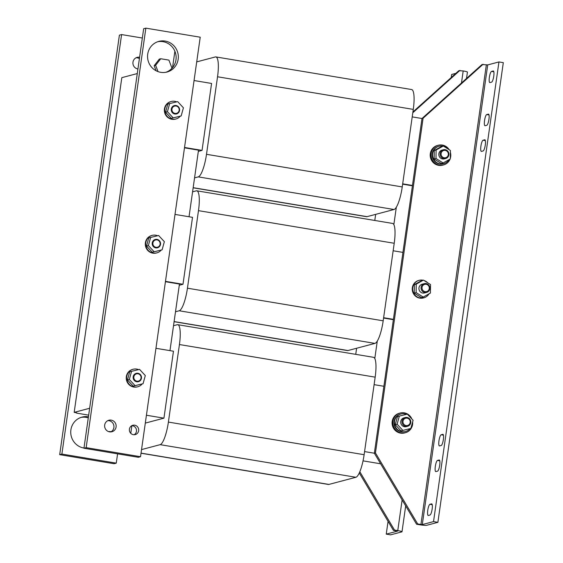 <?xml version="1.0" encoding="UTF-8"?>
<svg xmlns="http://www.w3.org/2000/svg" width="563" height="563" viewBox="0 0 563 563"><rect width="100%" height="100%" fill="white"/><g stroke="black" fill="none" stroke-linecap="round" stroke-linejoin="round"><path stroke-width="0.84" d="M443.363 439.555A5.665 1.302 -80.5 0 0 442.926 434.326A5.665 1.302 -80.5 0 0 442.785 434.34L441.146 434.77A5.665 1.302 -80.5 0 0 439.02 440.428A5.665 1.302 -80.5 0 0 439.421 445.938A5.665 1.302 -80.5 0 0 439.555 445.931L441.202 445.495A5.665 1.302 -80.5 0 0 443.363 439.555M439.71 465.214A5.665 1.302 -80.5 0 0 439.274 459.992A5.665 1.302 -80.5 0 0 439.14 459.999L437.493 460.435A5.665 1.302 -80.5 0 0 435.368 466.087A5.665 1.302 -80.5 0 0 435.769 471.597A5.665 1.302 -80.5 0 0 435.903 471.59L437.55 471.154A5.665 1.302 -80.5 0 0 439.71 465.214M432.152 509.086A5.665 1.302 -80.5 0 0 431.708 503.864A5.665 1.302 -80.5 0 0 431.575 503.871L429.928 504.307A5.665 1.302 -80.5 0 0 427.81 509.965A5.665 1.302 -80.5 0 0 428.204 515.476A5.665 1.302 -80.5 0 0 428.337 515.469L429.984 515.032A5.665 1.302 -80.5 0 0 432.152 509.086M493.758 76.195A5.665 1.302 -80.5 0 0 493.322 70.973A5.665 1.302 -80.5 0 0 493.181 70.98L491.541 71.417A5.665 1.302 -80.5 0 0 489.416 77.068A5.665 1.302 -80.5 0 0 489.81 82.585A5.665 1.302 -80.5 0 0 489.951 82.571L491.598 82.142A5.665 1.302 -80.5 0 0 493.758 76.195M488.937 119.349A5.665 1.302 -80.5 0 0 488.501 114.12A5.665 1.302 -80.5 0 0 488.36 114.134L486.714 114.563A5.665 1.302 -80.5 0 0 484.595 120.222A5.665 1.302 -80.5 0 0 484.989 125.732A5.665 1.302 -80.5 0 0 485.13 125.725L486.77 125.289A5.665 1.302 -80.5 0 0 488.937 119.349M485.285 145.008A5.665 1.302 -80.5 0 0 484.849 139.786A5.665 1.302 -80.5 0 0 484.708 139.793L483.061 140.229A5.665 1.302 -80.5 0 0 480.943 145.88A5.665 1.302 -80.5 0 0 481.337 151.391A5.665 1.302 -80.5 0 0 481.478 151.384L483.124 150.947A5.665 1.302 -80.5 0 0 485.285 145.008M108.743 431.652A4.814 4.659 -104.8 0 1 111.073 431.765M136.091 57.771A5.947 5.757 -104.8 0 1 139.406 58.629M137.935 68.989A5.947 5.757 -104.8 0 1 137.161 57.37A5.947 5.757 -104.8 0 1 139.596 57.278M80.981 417.422A15.855 15.349 -104.8 0 1 86.153 417.373A15.855 15.349 -104.8 0 1 88.278 417.887M83.986 448.049A15.855 15.349 -104.8 0 1 83.901 448.035A15.855 15.349 -104.8 0 1 70.762 433.13A15.855 15.349 -104.8 0 1 82.064 417.084A15.855 15.349 -104.8 0 1 88.349 416.796A15.855 15.349 -104.8 0 1 88.433 416.81M133.361 434.678A4.814 4.659 75.2 0 0 138.695 429.717A4.814 4.659 75.2 0 0 132.805 425.283A4.814 4.659 75.2 0 0 133.361 434.678M134.135 434.742A4.814 4.659 75.2 0 0 131.742 425.712M109.553 431.849A5.947 5.757 75.2 0 0 116.147 425.727A5.947 5.757 75.2 0 0 108.863 420.244A5.947 5.757 75.2 0 0 109.553 431.849M110.777 431.92A5.947 5.757 75.2 0 0 107.793 420.645M160.722 72.317A15.855 15.349 75.2 0 0 167 72.029A15.855 15.349 75.2 0 0 178.302 55.983A15.855 15.349 75.2 0 0 165.163 41.078A15.855 15.349 75.2 0 0 158.886 41.366A15.855 15.349 75.2 0 0 147.583 57.405A15.855 15.349 75.2 0 0 160.722 72.317M165.895 72.275A15.855 15.349 75.2 0 0 176.064 55.983A15.855 15.349 75.2 0 0 162.974 41.655A15.855 15.349 75.2 0 0 157.802 41.697M406.071 425.551A3.751 3.631 -104.8 0 1 403.002 421.258A3.751 3.631 -104.8 0 1 407.126 418.168A3.751 3.631 -104.8 0 1 410.195 422.461A3.751 3.631 -104.8 0 1 406.071 425.551M405.775 426.374A4.532 4.384 -104.8 0 1 405.247 417.528A4.532 4.384 -104.8 0 1 410.8 421.708A4.532 4.384 -104.8 0 1 405.775 426.374M405.247 417.528L403.931 417.88A4.532 4.384 75.2 0 0 404.452 426.719A4.532 4.384 75.2 0 0 406.247 426.641L407.57 426.29M406.38 414.368A9.064 8.776 75.2 0 0 400.905 413.995L400.469 414.108A9.064 8.776 75.2 0 0 401.518 431.793A9.064 8.776 75.2 0 0 405.107 431.631L405.543 431.511A9.064 8.776 75.2 0 0 409.97 428.668M400.905 413.995A9.064 8.776 75.2 0 0 401.954 431.68A9.064 8.776 75.2 0 0 405.543 431.511M411.877 419.013A10.197 9.867 75.2 0 0 400.18 413.017L399.357 413.235A10.197 9.867 75.2 0 0 392.404 425.522A10.197 9.867 75.2 0 0 404.572 432.94L405.395 432.722A10.197 9.867 75.2 0 0 412.623 421.976M400.18 413.017A10.197 9.867 75.2 0 0 393.22 425.304A10.197 9.867 75.2 0 0 405.395 432.722M449.211 149.723A10.197 9.867 75.2 0 0 438.288 145.247L437.465 145.465A10.197 9.867 75.2 0 0 435.002 163.967A10.197 9.867 75.2 0 0 442.68 165.17L443.503 164.952A10.197 9.867 75.2 0 0 450.062 159.076M438.288 145.247A10.197 9.867 75.2 0 0 435.825 163.749A10.197 9.867 75.2 0 0 443.503 164.952M450.287 158.442A10.197 9.867 75.2 0 0 450.379 152.355M442.919 146.12A9.064 8.776 75.2 0 0 439.013 146.225L438.577 146.345A9.064 8.776 75.2 0 0 439.626 164.03A9.064 8.776 75.2 0 0 443.215 163.861L443.651 163.742A9.064 8.776 75.2 0 0 448.894 159.73M439.013 146.225A9.064 8.776 75.2 0 0 440.062 163.91A9.064 8.776 75.2 0 0 443.651 163.742M443.883 158.604A4.532 4.384 -104.8 0 1 443.355 149.765A4.532 4.384 -104.8 0 1 448.908 153.938A4.532 4.384 -104.8 0 1 443.883 158.604M445.678 158.52L444.362 158.872A4.532 4.384 -104.8 0 1 438.809 154.691A4.532 4.384 -104.8 0 1 442.039 150.11L443.355 149.765M444.179 157.788A3.751 3.631 -104.8 0 1 441.11 153.495A3.751 3.631 -104.8 0 1 445.234 150.398A3.751 3.631 -104.8 0 1 448.31 154.691A3.751 3.631 -104.8 0 1 444.179 157.788M423.045 280.219A9.064 8.776 75.2 0 0 419.139 280.325L418.703 280.444A9.064 8.776 75.2 0 0 419.752 298.13A9.064 8.776 75.2 0 0 423.341 297.961L423.777 297.848A9.064 8.776 75.2 0 0 429.013 293.83M419.139 280.325A9.064 8.776 75.2 0 0 420.188 298.01A9.064 8.776 75.2 0 0 423.777 297.848M424.826 292.493A4.532 4.384 -104.8 0 1 424.305 283.646A4.532 4.384 -104.8 0 1 429.85 287.827A4.532 4.384 -104.8 0 1 424.826 292.493M426.62 292.408L424.481 292.971A4.532 4.384 -104.8 0 1 418.935 288.798A4.532 4.384 -104.8 0 1 422.166 284.216L424.305 283.646M425.128 291.669A3.751 3.631 -104.8 0 1 422.053 287.376A3.751 3.631 -104.8 0 1 426.177 284.287A3.751 3.631 -104.8 0 1 429.252 288.573A3.751 3.631 -104.8 0 1 425.128 291.669M161.243 250.042A9.064 8.776 -104.8 0 1 146.387 247.467A9.064 8.776 -104.8 0 1 157.654 235.742M156.824 252.886L156.38 253.005A9.064 8.776 -104.8 0 1 149.688 236.333A9.064 8.776 -104.8 0 1 151.743 235.482L152.186 235.369M155.965 247.291A3.751 3.631 -104.8 0 1 152.904 242.984A3.751 3.631 -104.8 0 1 157.042 239.908A3.751 3.631 -104.8 0 1 160.103 244.208A3.751 3.631 -104.8 0 1 155.965 247.291M156.986 239.388A4.314 4.18 75.2 0 0 152.228 242.927A4.314 4.18 75.2 0 0 155.747 247.882A4.314 4.18 75.2 0 0 160.504 244.342A4.314 4.18 75.2 0 0 156.986 239.388M180.301 116.154A9.064 8.776 -104.8 0 1 165.438 113.578A9.064 8.776 -104.8 0 1 176.712 101.854M175.874 119.004L175.438 119.117A9.064 8.776 -104.8 0 1 168.738 102.445A9.064 8.776 -104.8 0 1 170.8 101.6L171.236 101.488M175.023 113.402A3.751 3.631 -104.8 0 1 171.961 109.102A3.751 3.631 -104.8 0 1 176.092 106.027A3.751 3.631 -104.8 0 1 179.154 110.327A3.751 3.631 -104.8 0 1 175.023 113.402M176.036 105.499A4.314 4.18 75.2 0 0 171.279 109.046A4.314 4.18 75.2 0 0 174.804 114A4.314 4.18 75.2 0 0 179.562 110.454A4.314 4.18 75.2 0 0 176.036 105.499M142.193 383.924A9.064 8.776 -104.8 0 1 127.329 381.348A9.064 8.776 -104.8 0 1 138.604 369.624M137.766 386.774L137.33 386.887A9.064 8.776 -104.8 0 1 130.63 370.215A9.064 8.776 -104.8 0 1 132.692 369.37L133.128 369.251M136.915 381.172A3.751 3.631 -104.8 0 1 133.853 376.872A3.751 3.631 -104.8 0 1 137.984 373.79A3.751 3.631 -104.8 0 1 141.046 378.097A3.751 3.631 -104.8 0 1 136.915 381.172M137.928 373.269A4.314 4.18 75.2 0 0 133.171 376.816A4.314 4.18 75.2 0 0 136.696 381.763A4.314 4.18 75.2 0 0 141.454 378.223A4.314 4.18 75.2 0 0 137.928 373.269M131.862 425.712L130.968 431.99A21.521 4.94 -80.5 0 0 130.792 433.334M141.538 449.591L160.166 444.657A21.521 4.94 -80.5 0 0 168.393 422.081L179.428 344.542A21.521 4.94 -80.5 0 0 177.753 324.689A21.521 4.94 -80.5 0 0 177.232 324.717L173.524 325.703M155.951 348.3L173.467 351.221L163.939 418.161L145.31 423.095M141.017 453.229L328.384 484.454A21.521 4.94 -80.5 0 0 328.898 484.426L355.907 477.276A21.521 4.94 -80.5 0 0 364.127 454.7L375.169 377.154A21.521 4.94 -80.5 0 0 373.494 357.308L177.753 324.689M137.281 73.563L121.819 77.659L74.182 412.369L76.674 412.785M88.665 415.135L76.624 413.129M146.422 415.241L163.939 418.161M175.508 311.754L179.224 310.776A21.521 4.94 -80.5 0 0 187.444 288.2L198.479 210.653A21.521 4.94 -80.5 0 0 196.811 190.808A21.521 4.94 -80.5 0 0 196.29 190.836L192.574 191.821M175.009 214.419L192.518 217.332L182.989 284.273L179.28 285.258M174.094 321.684L347.434 350.566A21.521 4.94 -80.5 0 0 347.955 350.538L374.958 343.395A21.521 4.94 -80.5 0 0 383.185 320.811L394.22 243.272A21.521 4.94 -80.5 0 0 392.552 223.427L196.811 190.808M165.48 281.359L182.989 284.273M165.431 281.704L179.449 284.041L169.97 350.636M194.559 177.873L198.275 176.888A21.521 4.94 -80.5 0 0 206.501 154.311L217.536 76.772A21.521 4.94 -80.5 0 0 215.868 56.919A21.521 4.94 -80.5 0 0 215.347 56.954L196.712 61.881M194.059 80.53L211.575 83.451L202.047 150.391L198.331 151.377M193.151 187.803L366.492 216.685A21.521 4.94 -80.5 0 0 367.013 216.656L394.016 209.506A21.521 4.94 -80.5 0 0 402.242 186.93L413.277 109.391A21.521 4.94 -80.5 0 0 411.602 89.538L215.868 56.919M184.537 147.471L202.047 150.391M184.488 147.823L198.507 150.159L189.027 216.755M422.292 524.582L433.531 521.605L498.952 61.937L487.713 64.914L486.355 64.801L420.934 524.477L422.292 524.582L487.713 64.914M420.934 524.477L417.669 523.928L416.571 524.223L419.836 524.765A5.665 0.57 -171.9 0 0 426.641 525.307L437.887 522.33L433.531 521.605M437.887 522.33L503.308 62.662L498.952 61.937M416.571 524.223L374.36 453.222L421.99 118.511L481.991 64.548L486.355 64.801M417.669 523.928L375.451 452.933L423.087 118.223L483.089 64.259M364.571 451.596L374.36 453.222L375.451 452.933M412.207 116.886L421.99 118.511L423.087 118.223M374.796 358.532L377.28 341.101M356.604 348.251L355.739 354.352M393.847 224.651L396.331 207.212M375.662 214.369L374.789 220.464M380.637 463.792L363.044 460.858M383.882 386.281L374.099 384.649M402.939 252.4L393.157 250.767M383.628 317.708L393.41 319.341M383.579 318.053L393.361 319.685M402.679 183.827L412.468 185.459M402.629 184.171L412.419 185.804M156.12 70.762L154.171 65.702L159.287 59.129L160.737 58.742L168.9 60.1L171.947 68.039L171.018 69.228M117.583 453.834L116.259 463.138L61.888 454.074L121.594 34.575L142.34 38.031M174.882 51.247L172.552 67.623M116.259 463.138L114.064 463.715L59.692 454.658L119.398 35.152L121.594 34.575M61.888 454.074L59.692 454.658M158.048 71.614L155.627 65.315L160.737 58.742M154.171 65.702L155.627 65.315M145.852 28.15L143.664 28.727L83.957 448.232L138.329 457.297L140.525 456.713L200.224 37.207L145.852 28.15L86.153 447.655L140.525 456.713M83.957 448.232L86.153 447.655M131.559 371.341L139.554 369.391L145.31 375.57L143.065 383.692L135.071 385.641L129.314 379.469L131.559 371.341L129.694 371.84L127.449 379.962L129.314 379.469M135.071 385.641L133.206 386.141L127.449 379.962M143.065 383.692L133.206 386.141M169.667 103.578L177.662 101.621L183.418 107.8L181.173 115.922L173.179 117.878L167.422 111.699L169.667 103.578L167.802 104.071L165.557 112.192L167.422 111.699M173.179 117.878L171.314 118.371L165.557 112.192M181.173 115.922L171.314 118.371M150.617 237.459L158.611 235.51L164.361 241.682L162.116 249.81L154.121 251.76L148.372 245.588L150.617 237.459L148.752 237.952L146.507 246.08L148.372 245.588M154.121 251.76L152.256 252.252L146.507 246.08M162.116 249.81L152.256 252.252M466.516 78.468L467.424 72.099A5.665 0.57 8.1 0 0 463.187 70.938L458.831 70.685L412.904 111.981M459.929 70.396L412.792 112.783M359.293 472.976L393.41 530.353L397.52 531.127L386.246 534.125L388.062 521.359M359.827 471.745L394.508 530.065L393.41 530.353M394.508 530.065L397.767 530.606A5.665 0.57 -171.9 0 1 402.003 531.768L405.684 505.905M386.246 534.125L390.595 534.85L401.834 531.873A5.665 0.57 -171.9 0 0 402.003 531.768M455.875 73.345L451.667 74.457L451.23 77.518M430.406 293.056L430.526 284.575L423.439 280.114L416.24 284.132L416.12 292.612L423.2 297.074L430.406 293.056M416.24 284.132L414.375 284.625L421.581 280.606L423.439 280.114M414.375 284.625L414.255 293.105L416.12 292.612M423.2 297.074L421.342 297.567L414.255 293.105M427.641 282.76A9.064 8.776 75.2 0 0 424.03 280.48M450.28 158.956L450.4 150.476L443.32 146.014L436.114 150.025L435.994 158.506L443.081 162.974L450.28 158.956M436.114 150.025L434.256 150.518L441.455 146.507L443.32 146.014M434.256 150.518L434.136 158.998L435.994 158.506M443.081 162.974L441.216 163.467L434.136 158.998M447.515 148.66A9.064 8.776 75.2 0 0 443.904 146.38M399.336 416.085L407.338 414.136L413.087 420.308L410.842 428.436L400.983 430.878L395.233 424.706L397.471 416.578L399.336 416.085L397.098 424.213L395.233 424.706M410.842 428.436L400.983 430.878M402.848 430.385L397.098 424.213M74.182 412.369L89.644 408.274M141.031 453.116L328.898 484.426M160.166 444.657L355.907 477.276M168.393 422.081L364.127 454.7M179.428 344.542L375.169 377.154M174.108 321.572L347.955 350.538M179.224 310.776L374.958 343.395M187.444 288.2L383.185 320.811M198.479 210.653L394.22 243.272M193.165 187.683L367.013 216.656M198.275 176.888L394.016 209.506M206.501 154.311L402.242 186.93M217.536 76.772L413.277 109.391M463.187 70.938L461.47 83.007M402.13 499.937L397.767 530.606M483.061 140.229L485.355 140.609M486.714 114.563L489.008 114.951M491.541 71.417L493.828 71.797M429.928 504.307L432.222 504.687M437.493 460.435L439.78 460.815M441.146 434.77L443.433 435.157"/></g></svg>
